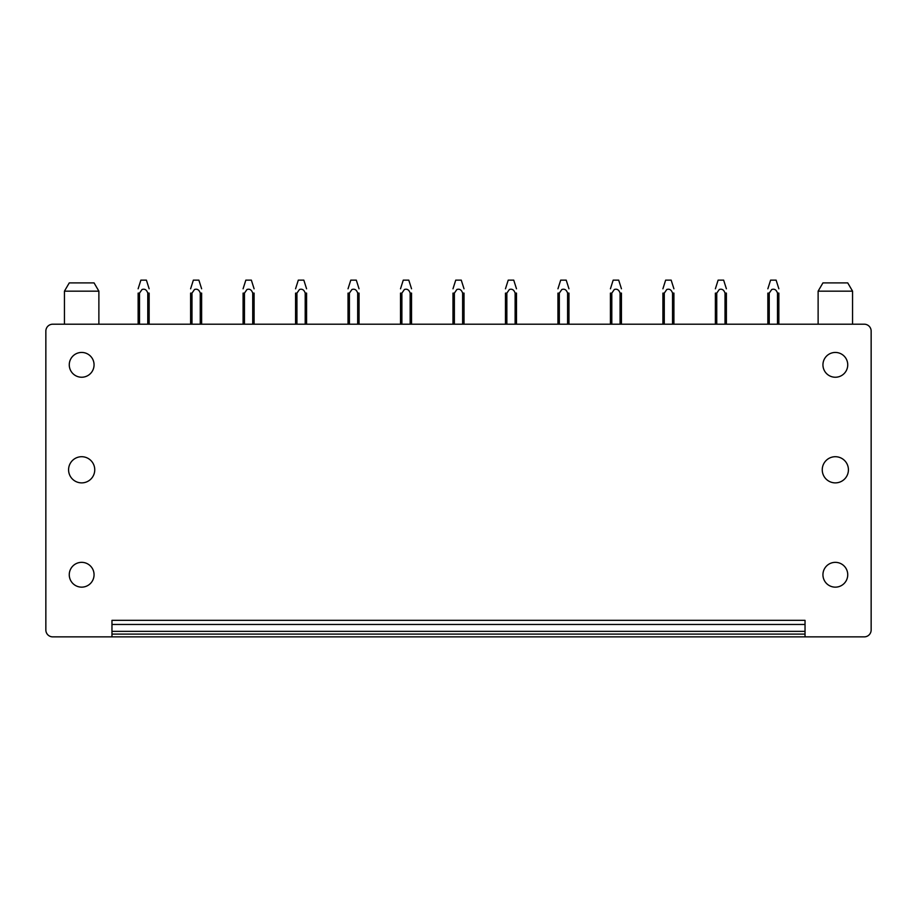 <?xml version="1.0" encoding="UTF-8"?>
<svg xmlns="http://www.w3.org/2000/svg" width="917" height="917" viewBox="0 0 917 917"><rect width="100%" height="100%" fill="white"/><g stroke="black" fill="none" stroke-linecap="round" stroke-linejoin="round"><path stroke-width="1.38" d="M805.034 636.868L805.034 620.339L111.966 620.339L111.966 636.868L52.739 636.868A6.889 6.889 0 0 1 45.85 629.979L45.85 331.094A6.889 6.889 0 0 1 52.739 324.205L864.261 324.205A6.889 6.889 0 0 1 871.15 331.094L871.15 629.979A6.889 6.889 0 0 1 864.261 636.868L111.966 636.868M805.034 631.354L111.966 631.354L805.034 631.354M94.749 469.791A13.09 13.09 0 0 1 81.659 482.881A13.09 13.09 0 0 1 68.58 469.791A13.09 13.09 0 0 1 81.659 456.712A13.09 13.09 0 0 1 94.749 469.791M75.721 585.631A12.391 12.391 0 0 1 70.781 568.804A12.391 12.391 0 0 1 87.608 563.863A12.391 12.391 0 0 1 92.537 580.69A12.391 12.391 0 0 1 75.721 585.631M75.721 375.718A12.391 12.391 0 0 1 70.781 358.902A12.391 12.391 0 0 1 87.608 353.962A12.391 12.391 0 0 1 92.537 370.789A12.391 12.391 0 0 1 75.721 375.718M829.392 375.718A12.391 12.391 0 0 1 824.463 358.902A12.391 12.391 0 0 1 841.279 353.962A12.391 12.391 0 0 1 846.219 370.789A12.391 12.391 0 0 1 829.392 375.718M829.392 585.631A12.391 12.391 0 0 1 824.463 568.804A12.391 12.391 0 0 1 841.279 563.863A12.391 12.391 0 0 1 846.219 580.69A12.391 12.391 0 0 1 829.392 585.631M822.251 469.791A13.09 13.09 0 0 0 835.341 482.881A13.09 13.09 0 0 0 848.42 469.791A13.09 13.09 0 0 0 835.341 456.712A13.09 13.09 0 0 0 822.251 469.791M852.558 291.159L847.732 282.894L822.939 282.894L818.124 291.159L852.558 291.159L852.558 324.205M818.124 324.205L818.124 291.159M98.876 324.205L98.876 291.159L94.061 282.894L69.268 282.894L64.442 291.159L64.442 324.205M98.876 291.159L64.442 291.159M777.49 324.205L777.49 293.108L778.865 293.108L778.865 324.205M767.85 293.142L767.85 324.205L767.85 293.119L769.225 293.119L769.225 324.205M769.225 293.119L771.747 289.508C774.452 288.614 776.367 289.818 777.49 293.108M770.601 280.132L767.85 288.809L770.601 280.132L776.114 280.132L778.865 288.798M725.015 324.205L725.015 293.108L726.39 293.108L726.39 324.205M716.75 324.205L716.75 293.119L715.375 293.119L715.375 324.205M716.75 293.119L719.272 289.508C721.977 288.614 723.891 289.818 725.015 293.108M718.126 280.132L715.375 288.809L718.126 280.132L723.639 280.132L726.39 288.798M672.539 324.205L672.539 293.108L673.915 293.108L673.915 324.205M664.275 324.205L664.275 293.119L662.899 293.119L662.899 324.205M664.275 293.119L666.797 289.508C669.502 288.614 671.416 289.818 672.539 293.108M665.65 280.132L662.899 288.809L665.65 280.132L671.164 280.132L673.915 288.798M620.064 324.205L620.064 293.108L621.439 293.108L621.439 324.205M611.799 324.205L611.799 293.119L610.424 293.119L610.424 324.205M611.799 293.119L614.321 289.508C617.026 288.614 618.941 289.818 620.064 293.108M613.175 280.132L610.424 288.809L613.175 280.132L618.688 280.132L621.439 288.798M567.589 324.205L567.589 293.108L568.964 293.108L568.964 324.205M557.949 324.205L557.949 293.142M559.324 324.205L559.324 293.119L557.949 293.119M559.324 293.119L561.846 289.508C564.551 288.614 566.465 289.818 567.589 293.108M560.7 280.132L557.949 288.809L560.7 280.132L566.213 280.132L568.964 288.798M515.113 324.205L515.113 293.108L516.489 293.108L516.489 324.205M505.462 324.205L505.462 293.119L506.849 293.119L506.849 324.205M506.849 293.119L509.371 289.508C512.076 288.614 513.99 289.818 515.113 293.108M508.224 280.132L505.462 288.809L508.224 280.132L513.738 280.132L516.489 288.798M462.627 324.205L462.627 293.108L464.013 293.108L464.013 324.205M452.987 293.142L452.987 324.205M454.373 324.205L454.373 293.119L452.987 293.119M454.373 293.119L456.884 289.508C459.6 288.614 461.515 289.818 462.627 293.108M455.738 280.132L452.987 288.809L455.738 280.132L461.262 280.132L464.013 288.798M410.151 324.205L410.151 293.108L411.538 293.108L411.538 324.205M400.511 293.142L400.511 324.205M401.887 324.205L401.887 293.119L400.511 293.119M401.887 293.119L404.408 289.508C407.125 288.614 409.039 289.818 410.151 293.108M403.262 280.132L400.511 288.809L403.262 280.132L408.787 280.132L411.538 288.798M357.676 324.205L357.676 293.108L359.051 293.108L359.051 324.205M348.036 293.142L348.036 324.205M349.411 324.205L349.411 293.119L348.036 293.119M349.411 293.119L351.933 289.508C354.65 288.614 356.564 289.818 357.676 293.108M350.787 280.132L348.036 288.809L350.787 280.132L356.3 280.132L359.051 288.798M305.201 324.205L305.201 293.108L306.576 293.108L306.576 324.205M295.561 293.142L295.561 324.205M296.936 324.205L296.936 293.119L295.561 293.119M296.936 293.119L299.458 289.508C302.163 288.614 304.077 289.818 305.201 293.108M298.312 280.132L295.561 288.809L298.312 280.132L303.825 280.132L306.576 288.798M252.725 324.205L252.725 293.108L254.101 293.108L254.101 324.205M244.461 324.205L244.461 293.119L243.085 293.119L243.085 324.205L243.085 293.142M244.461 293.119L246.982 289.508C249.688 288.614 251.602 289.818 252.725 293.108M245.836 280.132L243.085 288.809L245.836 280.132L251.35 280.132L254.101 288.798M200.25 324.205L200.25 293.108L201.625 293.108L201.625 324.205M190.61 324.205L190.61 293.119L190.61 324.205M191.985 324.205L191.985 293.119L190.61 293.142M191.985 293.119L194.507 289.508C197.212 288.614 199.127 289.818 200.25 293.108M193.361 280.132L190.61 288.809L193.361 280.132L198.874 280.132L201.625 288.798M147.775 324.205L147.775 293.108L149.15 293.108L149.15 324.205M139.51 324.205L139.51 293.119L138.135 293.119L138.135 324.205M139.51 293.119L142.032 289.508C144.737 288.614 146.651 289.818 147.775 293.108M140.886 280.132L138.135 288.809L140.886 280.132L146.399 280.132L149.15 288.798M111.966 624.466L805.034 624.466M111.966 634.106L805.034 634.106"/></g></svg>
